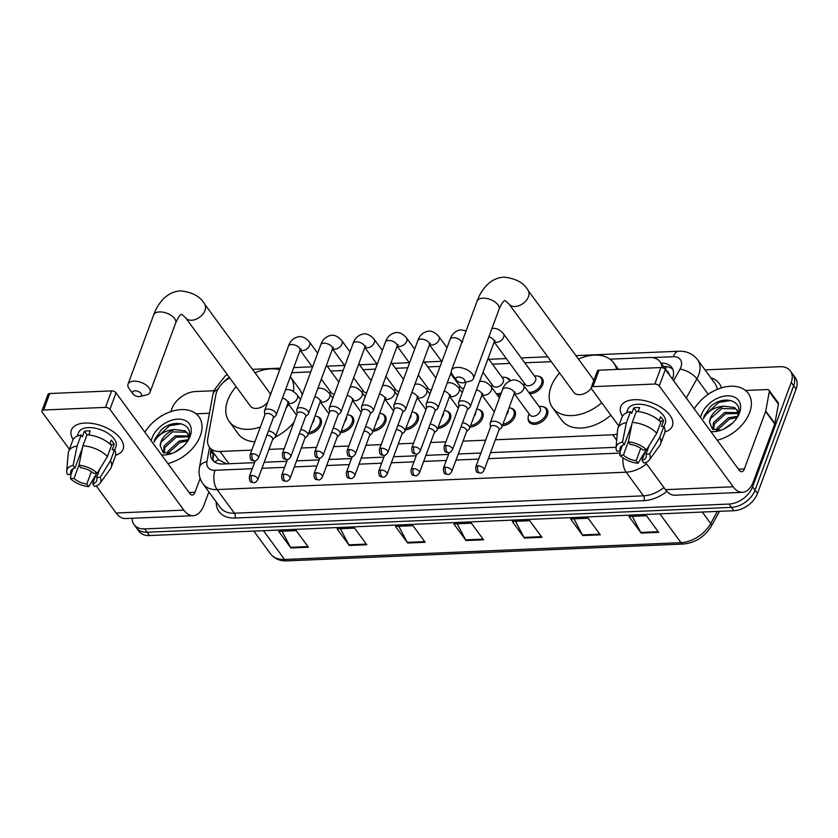 <?xml version="1.0" encoding="UTF-8"?>
<svg xmlns="http://www.w3.org/2000/svg" width="838" height="838" viewBox="0 0 838 838"><rect width="100%" height="100%" fill="white"/><g stroke="black" fill="none" stroke-linecap="round" stroke-linejoin="round"><path stroke-width="1.26" d="M543.506 406.901A11.02 7.333 143.7 0 1 546.889 408.996A11.02 7.333 143.7 0 1 547.34 415.114A11.02 7.333 143.7 0 1 538.583 423.473A11.02 7.333 143.7 0 1 529.103 422.027A11.02 7.333 143.7 0 1 528.129 418.183M511.17 408.274A11.02 7.333 143.7 0 1 514.542 410.369A11.02 7.333 143.7 0 1 514.993 416.486A11.02 7.333 143.7 0 1 502.402 425.673M478.823 409.656A11.02 7.333 143.7 0 1 482.206 411.741A11.02 7.333 143.7 0 1 482.657 417.858A11.02 7.333 143.7 0 1 470.066 427.055M446.486 411.029A11.02 7.333 143.7 0 1 449.859 413.113A11.02 7.333 143.7 0 1 450.31 419.241A11.02 7.333 143.7 0 1 437.719 428.428M414.14 412.401A11.02 7.333 143.7 0 1 417.523 414.485A11.02 7.333 143.7 0 1 417.973 420.613A11.02 7.333 143.7 0 1 405.383 429.8M381.803 413.773A11.02 7.333 143.7 0 1 385.176 415.868A11.02 7.333 143.7 0 1 385.627 421.985A11.02 7.333 143.7 0 1 373.046 431.172M349.456 415.156A11.02 7.333 143.7 0 1 352.84 417.24A11.02 7.333 143.7 0 1 353.29 423.358A11.02 7.333 143.7 0 1 340.699 432.544M317.12 416.528A11.02 7.333 143.7 0 1 320.493 418.612A11.02 7.333 143.7 0 1 320.944 424.73A11.02 7.333 143.7 0 1 308.363 433.927M538.886 376.377A11.02 7.333 143.7 0 1 542.259 378.472A11.02 7.333 143.7 0 1 542.71 384.59A11.02 7.333 143.7 0 1 529.752 393.787M500.663 394.646A11.02 7.333 143.7 0 1 497.416 395.159M670.211 376.115L668.881 373.884M214.738 462.021A20.667 12.612 10.4 0 1 218.645 459.779L226.49 463.843M218.655 459.779L209.427 447.209A20.667 13.754 -36.3 0 0 219.996 451.473L251.819 450.121M661.873 367.61A20.667 13.754 -36.3 0 0 659.998 361.765A20.667 13.754 -36.3 0 0 649.429 357.501L609.938 359.177M495.363 439.772L612.735 434.775A20.667 13.754 -36.3 0 0 617.208 434.094M268.967 449.388L284.155 448.739M301.313 448.016L316.502 447.366M333.65 446.644L348.838 445.994M365.997 445.261L381.185 444.622M398.333 443.889L413.522 443.25M430.68 442.516L445.868 441.867M463.016 441.144L485.652 440.18M229.727 377.938A20.667 13.754 -36.3 0 0 215.816 394.97L207.782 438.578A20.667 13.754 -36.3 0 0 209.427 447.209M551.299 361.67L524.787 362.791M509.881 363.43L492.451 364.174M440.118 366.395L427.768 366.918M407.771 367.767L395.421 368.291M375.434 369.139L363.084 369.673M343.088 370.522L330.738 371.045M310.751 371.894L291.844 372.701M506.54 377.749A11.02 7.333 143.7 0 1 509.923 379.844A11.02 7.333 143.7 0 1 510.405 380.661M672.453 379.174A20.667 13.754 -36.3 0 0 672.558 378.912A20.667 13.754 -36.3 0 0 671.709 367.432A20.667 13.754 -36.3 0 0 661.14 363.168L661.035 363.168M663.466 366.489L663.57 366.489A20.667 13.754 143.7 0 1 672.736 369.223M705.009 369.872L779.822 366.698A20.667 13.754 143.7 0 1 790.391 370.962A20.667 13.754 143.7 0 1 791.229 382.442L752.608 486.847A20.667 13.754 143.7 0 1 728.997 504.067L144.639 528.904A20.667 13.754 143.7 0 1 134.07 524.64A20.667 13.754 143.7 0 1 132.195 518.272M170.774 411.657L171.842 408.755A20.667 13.754 143.7 0 1 195.453 391.535L213.879 390.749M790.391 370.962L795.252 377.592A20.667 13.754 143.7 0 1 796.1 389.073L757.479 493.477L755.048 490.157A20.667 13.754 143.7 0 1 731.438 507.388L147.069 532.224A20.667 13.754 143.7 0 1 136.5 527.961A20.667 13.754 143.7 0 0 147.069 532.224L731.438 507.388A20.667 13.754 143.7 0 0 755.048 490.157L793.67 385.752L755.048 490.157L752.608 486.847M792.821 374.282A20.667 13.754 143.7 0 1 793.67 385.752A20.667 13.754 143.7 0 0 792.821 374.282M211.008 449.367L210.694 451.116A20.667 13.754 -36.3 0 0 212.328 459.737A20.667 13.754 -36.3 0 0 222.898 464.001L254.511 462.66M264.211 462.241L286.847 461.288M296.558 460.869L319.194 459.905M328.894 459.496L351.531 458.533M361.241 458.124L383.877 457.16M393.577 456.752L416.214 455.788M425.924 455.369L448.56 454.416M458.26 453.997L480.897 453.033M490.597 452.625L616.098 447.293M213.732 461.256A20.667 13.754 143.7 0 1 213.124 454.426L213.449 452.688M757.479 493.477A20.667 13.754 143.7 0 1 733.868 510.709L149.51 535.545A20.667 13.754 143.7 0 1 138.93 531.282L134.07 524.64M349.278 545.496L337.106 528.893L354.621 528.149L366.782 544.742L349.278 545.496A5.51 2.923 87.6 0 1 348.88 544.847L366.321 544.103M290.891 547.968L278.729 531.376L296.243 530.632L308.405 547.224L290.891 547.968A5.51 2.923 87.6 0 1 290.493 547.329L307.944 546.586M524.41 538.048L512.238 521.456L529.752 520.712L541.924 537.305L524.41 538.048A5.51 2.923 87.6 0 1 524.012 537.409L541.453 536.666M582.787 535.566L570.615 518.973L588.129 518.23L600.301 534.822L582.787 535.566A5.51 2.923 87.6 0 1 582.389 534.927L599.83 534.183M641.164 533.083L628.992 516.491L646.507 515.747L658.678 532.34L641.164 533.083A5.51 2.923 87.6 0 1 640.766 532.444L658.207 531.701M407.656 543.014L395.484 526.421L412.998 525.677L425.17 542.27L407.656 543.014A5.51 2.923 87.6 0 1 407.258 542.364L424.698 541.631M466.033 540.531L453.861 523.939L471.375 523.195L483.547 539.787L466.033 540.531A5.51 2.923 87.6 0 1 465.635 539.882L483.076 539.148M457.192 523.792L465.635 539.882M398.815 526.274L407.258 542.364M632.323 516.355L640.766 532.444M573.946 518.837L582.389 534.927M515.569 521.309L524.012 537.409M282.06 531.24L290.493 547.329M340.438 528.757L348.88 544.847M694.241 408.881A34.442 22.919 143.7 0 1 722.073 387.69A34.442 22.919 143.7 0 1 748.25 393.357A34.442 22.919 143.7 0 1 749.664 412.485A34.442 22.919 143.7 0 1 717.213 440.201M738.33 413.49L725.593 413.804L714.374 423.965L713.536 429.726M738.142 412.61L724.629 412.495L713.41 422.645L712.876 429.391M736.906 417.565L729.458 419.073L718.239 429.234L717.747 430.523M737.461 416.36L728.484 417.753L717.265 427.914L716.448 430.46M738.603 412.443L734.601 407.54L724.011 406.179A15.566 10.36 143.7 0 0 710.32 418.434A15.566 10.36 143.7 0 0 709.545 422.289L712.373 429.087L721.109 430.114M737.189 410.264L735.565 408.86L721.728 408.535L710.509 418.696L709.545 422.289M738.351 413.668L736.738 409.573M732.768 422.855L723.854 429.025M735.869 419.388L737.723 415.721C744.165 400.616 723.77 394.468 710.687 406.399L704.213 415.753L703.407 418.728L704.957 416.088C709.451 410.096 715.799 406.797 724.011 406.179M700.599 417.544A22.458 14.937 143.7 0 1 701.437 414.538A22.458 14.937 143.7 0 1 727.101 395.819A22.458 14.937 143.7 0 1 739.504 412.914A22.458 14.937 143.7 0 1 736.571 418.434A22.458 14.937 143.7 0 1 720.114 430.491A22.458 14.937 143.7 0 1 710.854 431.539M730.684 400.438L718.763 402.387L704.329 415.899L703.407 418.728M634.408 399.705A27.56 14.497 20.3 0 1 667.917 412.904A27.56 14.497 20.3 0 1 664.943 431.905A27.56 14.497 20.3 0 0 672.422 425.851A27.56 14.497 20.3 0 0 662.334 408.19A27.56 14.497 20.3 0 0 634.408 399.705A27.56 14.497 20.3 0 0 622.477 416.193A27.56 14.497 20.3 0 1 620.728 406.734A27.56 14.497 20.3 0 1 634.408 399.705M745.495 390.477L767.262 389.555A3.446 2.294 -36.3 0 1 769.022 390.267L778.146 402.711A3.446 2.294 143.7 0 1 778.418 404.146L774.867 423.462A3.446 2.294 143.7 0 1 774.731 423.944L753.477 481.4A27.56 14.602 -92.4 0 1 742.478 492.335A27.56 14.602 -92.4 0 1 733.177 486.784L659.265 385.983A3.446 1.812 -159.7 0 0 654.824 384.034L660.931 367.547A3.446 1.812 20.3 0 1 665.362 369.495L739.284 470.296A6.893 3.645 87.6 0 0 741.599 471.689A6.893 3.645 87.6 0 0 744.354 468.955L765.607 411.5A3.446 2.294 -36.3 0 0 765.743 411.018L769.294 391.702A3.446 2.294 -36.3 0 0 769.022 390.267M742.478 492.335L674.758 495.216A27.56 14.602 -92.4 0 1 665.466 489.664L645.585 462.545M592.948 386.664A3.446 1.812 -159.7 0 0 591.24 387.544L597.337 371.056A3.446 1.812 20.3 0 1 599.044 370.176L592.948 386.664L654.824 384.034M591.24 387.544A3.446 1.812 -159.7 0 0 591.544 388.863L618.758 425.966M642.673 458.575L641.688 457.234M599.044 370.176L660.931 367.547M711.986 391.975A3.446 2.294 -36.3 0 0 709.566 393.431M628.322 441.856L630.186 444.402A13.775 7.249 20.3 0 1 642.945 450.006L646.538 449.849A17.912 9.428 20.3 0 0 628.322 441.856L632.261 422.415L636.325 411.427A22.731 11.962 20.3 0 1 660.847 422.205L656.783 433.194L646.538 449.849M649.146 445.607L645.993 454.154A13.775 7.249 20.3 0 1 646.088 457.339A13.775 7.249 20.3 0 1 641.971 460.471L645.889 449.88M622.383 445.418L620.34 450.97L616.747 451.116A17.912 9.428 20.3 0 1 616.066 447.691L617.564 429.894A22.731 11.962 20.3 0 1 617.941 428.187L622.005 417.198A22.731 11.962 20.3 0 1 630.49 411.678L631.716 413.354L633.748 407.865A19.976 10.506 20.3 0 1 636.534 407.561A19.976 10.506 20.3 0 1 639.593 407.614L638.116 411.594M626.573 412.799L627.84 409.363A19.976 10.506 20.3 0 1 637.76 404.262A19.976 10.506 20.3 0 1 657.998 410.421A19.976 10.506 20.3 0 1 665.32 423.221L664.042 426.668M645.993 454.154L649.576 453.997L659.82 437.342L663.885 426.353L661.528 426.448L663.56 420.959A19.976 10.506 20.3 0 0 660.512 416.811L659.129 420.561M663.885 426.353A22.731 11.962 20.3 0 1 664.649 432.974L660.585 443.962A22.731 11.962 20.3 0 1 659.757 445.502L649.314 459.989A17.912 9.428 20.3 0 1 643.846 463.016L641.971 460.471M659.82 437.342A22.731 11.962 20.3 0 1 660.585 443.962M617.941 428.187A22.731 11.962 20.3 0 1 626.415 422.666L622.487 442.097L624.352 444.653L631.873 424.332M630.49 411.678L626.415 422.666M649.576 453.997A17.912 9.428 20.3 0 1 649.314 459.989M640.724 448.299L636.136 460.711L638.001 463.267L645.449 451.064M638.001 463.267A17.912 9.428 20.3 0 1 619.785 455.264L623.378 455.118L628.364 441.636M620.298 450.97L619.785 455.264M616.066 447.691A17.912 9.428 20.3 0 1 622.487 442.097M636.136 460.711A13.775 7.249 20.3 0 1 623.378 455.118M620.34 450.97A13.775 7.249 20.3 0 1 620.235 447.775A13.775 7.249 20.3 0 1 624.352 444.653M632.261 422.415A22.731 11.962 20.3 0 1 656.783 433.194M638.2 411.374A13.775 7.249 -159.7 0 0 637.33 411.51M633.748 407.865L636.367 411.437M659.736 421.116L663.56 420.959M458.292 377.058A4.819 2.535 -159.7 0 0 456.322 380.117A4.819 2.535 -159.7 0 0 462.545 382.872A4.819 2.535 -159.7 0 0 463.424 382.746A4.819 2.535 -159.7 0 0 464.231 379.457A4.819 2.535 -159.7 0 0 458.292 377.058M456.322 380.117L452.499 374.848A11.711 6.159 20.3 0 1 451.473 370.406A11.711 6.159 20.3 0 1 457.286 367.421A11.711 6.159 20.3 0 1 469.144 371.025A11.711 6.159 20.3 0 1 473.439 378.535A11.711 6.159 20.3 0 1 469.762 381.238L463.424 382.746M593.639 381.06A11.711 7.793 -36.3 0 0 592.623 378.42L527.95 290.231C523.897 282.867 515.925 278.499 504.057 277.127C498.338 277.451 493.205 279.557 488.69 283.433C483.631 287.895 479.755 293.803 477.084 301.167L451.473 370.406M601.736 402.753A37.888 25.203 143.7 0 1 552.619 407.75A37.888 25.203 143.7 0 1 551.069 386.706A37.888 25.203 143.7 0 1 559.554 372.941M578.45 359.083A37.888 25.203 143.7 0 1 613.73 362.938A37.888 25.203 143.7 0 1 616.663 369.432M527.95 290.231A11.711 7.793 -36.3 0 1 528.432 296.736A11.711 7.793 -36.3 0 1 515.056 306.499A11.711 7.793 -36.3 0 1 509.064 304.079L573.726 392.268A11.711 7.793 -36.3 0 0 591.23 388.256M610.86 415.198A37.888 25.203 143.7 0 1 561.743 420.194L552.619 407.75M134.876 390.801A4.819 2.535 -159.7 0 0 132.907 393.87A4.819 2.535 -159.7 0 0 139.139 396.615A4.819 2.535 -159.7 0 0 140.019 396.5A4.819 2.535 -159.7 0 0 140.815 393.2A4.819 2.535 -159.7 0 0 134.876 390.801M132.907 393.87L129.083 388.591A11.711 6.159 20.3 0 1 128.057 384.15A11.711 6.159 20.3 0 1 133.871 381.164A11.711 6.159 20.3 0 1 145.728 384.768A11.711 6.159 20.3 0 1 150.023 392.278A11.711 6.159 20.3 0 1 146.346 394.981L140.019 396.5M270.265 395.295A11.711 7.793 -36.3 0 0 269.208 392.163L204.545 303.974C200.481 296.61 192.52 292.242 180.652 290.87C174.922 291.195 169.789 293.3 165.275 297.186C160.215 301.638 156.339 307.546 153.668 314.91L128.057 384.15M260.377 426.971A37.888 25.203 143.7 0 1 229.203 421.493A37.888 25.203 143.7 0 1 227.653 400.449A37.888 25.203 143.7 0 1 236.138 386.685M255.035 372.826A37.888 25.203 143.7 0 1 279.714 369.747M302.214 394.97A37.888 25.203 143.7 0 0 299.449 389.125L290.357 376.723A37.888 25.203 143.7 0 1 293.499 391.398M204.545 303.974A11.711 7.793 -36.3 0 1 205.017 310.479A11.711 7.793 -36.3 0 1 191.64 320.242A11.711 7.793 -36.3 0 1 185.648 317.822L250.321 406.011A11.711 7.793 -36.3 0 0 267.741 402.093M288.67 404.335A37.888 25.203 143.7 0 1 286.02 408.274M293.981 422.205A37.888 25.203 143.7 0 1 275.377 436.965M254.909 441.752A37.888 25.203 143.7 0 1 238.327 433.937L229.203 421.493M491.906 328.601L492.796 328.454C496.326 327.951 499.877 329.701 503.449 333.702L535.325 377.173A6.201 4.127 143.7 0 1 535.587 380.609A6.201 4.127 143.7 0 1 530.664 385.312A6.201 4.127 143.7 0 1 525.332 384.506L494.19 342.03M534.393 375.895L536.247 375.906A10.339 6.872 143.7 0 1 541.097 378.043A10.339 6.872 143.7 0 1 541.516 383.783A10.339 6.872 143.7 0 1 528.726 392.383M467.311 409.709L469.772 407.436A6.201 3.258 -159.7 0 0 470.254 406.723A6.201 3.258 -159.7 0 0 469.699 404.345A6.201 3.258 -159.7 0 0 461.707 400.836A6.201 3.258 -159.7 0 0 458.627 402.418A6.201 3.258 -159.7 0 0 458.533 403.277L458.91 406.598M446.319 445.502A4.483 2.357 -159.7 0 1 450.865 446.884A4.483 2.357 -159.7 0 1 452.499 449.755L467.415 409.415A4.483 2.357 -159.7 0 0 467.017 407.708A4.483 2.357 -159.7 0 0 461.246 405.173A4.483 2.357 -159.7 0 0 459.025 406.315L444.098 446.644C444.297 453.41 445.743 451.692 448.487 452.677A4.483 2.367 87.6 0 1 446.979 451.766A4.483 2.367 -92.4 0 1 446.319 445.502A4.483 2.357 -159.7 0 0 444.098 446.644M523.698 385.532A10.339 6.872 143.7 0 1 523.844 384.998L524.399 383.228M488.156 358.318L502.989 378.546A6.201 4.127 143.7 0 1 503.24 381.992A6.201 4.127 143.7 0 1 498.317 386.695A6.201 4.127 143.7 0 1 492.985 385.878L483.002 372.261M502.056 377.268L503.9 377.278A10.339 6.872 143.7 0 1 508.75 379.415A10.339 6.872 143.7 0 1 509.514 381.039M434.974 411.081L437.426 408.808A6.201 3.258 -159.7 0 0 437.918 408.096A6.201 3.258 -159.7 0 0 437.352 405.718A6.201 3.258 -159.7 0 0 429.36 402.209A6.201 3.258 -159.7 0 0 426.28 403.79A6.201 3.258 -159.7 0 0 426.186 404.649L426.573 407.98M413.982 446.874A4.483 2.357 -159.7 0 1 418.518 448.257A4.483 2.357 -159.7 0 1 420.163 451.127L435.079 410.798A4.483 2.357 -159.7 0 0 434.671 409.08A4.483 2.357 -159.7 0 0 428.899 406.545A4.483 2.357 -159.7 0 0 426.678 407.687L411.762 448.016C411.95 454.783 413.406 453.065 416.151 454.049A4.483 2.367 87.6 0 1 414.642 453.149A4.483 2.367 -92.4 0 1 413.982 446.874A4.483 2.357 -159.7 0 0 411.762 448.016M501.323 392.854A10.339 6.872 143.7 0 1 496.389 393.766M491.361 386.905A10.339 6.872 143.7 0 1 491.508 386.37L492.053 384.6M402.628 412.453L405.089 410.18A6.201 3.258 -159.7 0 0 405.571 409.468A6.201 3.258 -159.7 0 0 405.016 407.09A6.201 3.258 -159.7 0 0 397.023 403.581A6.201 3.258 -159.7 0 0 393.944 405.163A6.201 3.258 -159.7 0 0 393.85 406.032L394.227 409.353M381.636 448.246A4.483 2.357 -159.7 0 1 386.182 449.629A4.483 2.357 -159.7 0 1 387.816 452.499L402.743 412.17A4.483 2.357 -159.7 0 0 402.334 410.452A4.483 2.357 -159.7 0 0 396.563 407.917A4.483 2.357 -159.7 0 0 394.342 409.059L379.415 449.398C379.614 456.165 381.06 454.437 383.804 455.422A4.483 2.367 87.6 0 1 382.296 454.521A4.483 2.367 -92.4 0 1 381.636 448.246A4.483 2.357 -159.7 0 0 379.415 449.398M463.76 388.539A6.201 4.127 143.7 0 1 460.649 387.25L450.666 373.633M459.015 388.277A10.339 6.872 143.7 0 1 459.161 387.743L459.716 385.983M370.291 413.836L372.742 411.563A6.201 3.258 -159.7 0 0 373.235 410.84A6.201 3.258 -159.7 0 0 372.669 408.473A6.201 3.258 -159.7 0 0 364.677 404.964A6.201 3.258 -159.7 0 0 361.597 406.545A6.201 3.258 -159.7 0 0 361.503 407.404L361.89 410.725M349.299 449.629A4.483 2.357 -159.7 0 1 353.835 451.001A4.483 2.357 -159.7 0 1 355.48 453.871L370.396 413.543A4.483 2.357 -159.7 0 0 369.987 411.825A4.483 2.357 -159.7 0 0 364.216 409.29A4.483 2.357 -159.7 0 0 361.995 410.431L347.079 450.771C347.267 457.538 348.723 455.809 351.468 456.794A4.483 2.367 87.6 0 1 349.959 455.893A4.483 2.367 -92.4 0 1 349.299 449.629A4.483 2.357 -159.7 0 0 347.079 450.771M431.423 389.911A6.201 4.127 143.7 0 1 428.302 388.623L418.319 375.005M426.678 389.649A10.339 6.872 143.7 0 1 426.825 389.125L427.37 387.355M337.944 415.208L340.406 412.935A6.201 3.258 -159.7 0 0 340.888 412.212A6.201 3.258 -159.7 0 0 340.333 409.845A6.201 3.258 -159.7 0 0 332.34 406.336A6.201 3.258 -159.7 0 0 329.261 407.917A6.201 3.258 -159.7 0 0 329.166 408.776L329.544 412.097M316.963 451.001A4.483 2.357 -159.7 0 1 321.499 452.384A4.483 2.357 -159.7 0 1 323.133 455.254L338.06 414.915A4.483 2.357 -159.7 0 0 337.651 413.197A4.483 2.357 -159.7 0 0 331.879 410.662A4.483 2.357 -159.7 0 0 329.659 411.814L314.732 452.143C314.931 458.91 316.376 457.192 319.121 458.166A4.483 2.367 87.6 0 1 317.612 457.265A4.483 2.367 -92.4 0 1 316.963 451.001A4.483 2.357 -159.7 0 0 314.732 452.143M399.077 391.283A6.201 4.127 143.7 0 1 395.965 390.005L385.983 376.388M394.331 391.021A10.339 6.872 143.7 0 1 394.478 390.498L395.033 388.727M305.608 416.58L308.059 414.307A6.201 3.258 -159.7 0 0 308.552 413.595A6.201 3.258 -159.7 0 0 307.986 411.217A6.201 3.258 -159.7 0 0 299.994 407.708A6.201 3.258 -159.7 0 0 296.914 409.29A6.201 3.258 -159.7 0 0 296.82 410.149L297.207 413.469M284.616 452.373A4.483 2.357 -159.7 0 1 289.152 453.756A4.483 2.357 -159.7 0 1 290.796 456.626L305.713 416.287A4.483 2.357 -159.7 0 0 305.304 414.58A4.483 2.357 -159.7 0 0 299.533 412.045A4.483 2.357 -159.7 0 0 297.312 413.186L282.396 453.515C282.584 460.282 284.04 458.564 286.785 459.549A4.483 2.367 87.6 0 1 285.276 458.637A4.483 2.367 -92.4 0 1 284.616 452.373A4.483 2.357 -159.7 0 0 282.396 453.515M366.74 392.655A6.201 4.127 143.7 0 1 363.619 391.377L353.636 377.76M361.995 392.404A10.339 6.872 143.7 0 1 362.142 391.87L362.686 390.099M273.261 417.953L275.723 415.679A6.201 3.258 -159.7 0 0 276.205 414.967A6.201 3.258 -159.7 0 0 275.65 412.589A6.201 3.258 -159.7 0 0 267.657 409.08A6.201 3.258 -159.7 0 0 264.578 410.662A6.201 3.258 -159.7 0 0 264.483 411.521L264.86 414.852M252.28 453.746A4.483 2.357 -159.7 0 1 256.816 455.128A4.483 2.357 -159.7 0 1 258.45 457.998L273.377 417.67A4.483 2.357 -159.7 0 0 272.968 415.952A4.483 2.357 -159.7 0 0 267.196 413.417A4.483 2.357 -159.7 0 0 264.976 414.559L250.049 454.887C250.248 461.654 251.693 459.936 254.438 460.921A4.483 2.367 87.6 0 1 252.929 460.02A4.483 2.367 -92.4 0 1 252.28 453.746A4.483 2.357 -159.7 0 0 250.049 454.887M334.393 394.028A6.201 4.127 143.7 0 1 331.282 392.75L321.3 379.132M329.648 393.776A10.339 6.872 143.7 0 1 329.795 393.242L330.35 391.472M514.312 392.362L515.161 392.069L514.197 393.808A6.201 3.258 -159.7 0 0 513.631 391.43A6.201 3.258 -159.7 0 0 505.314 387.942A6.201 3.258 -159.7 0 0 502.57 389.502C504.361 384.275 507.797 381.122 512.866 380.054C516.397 379.551 519.948 381.3 523.53 385.291L539.955 407.697A6.201 4.127 143.7 0 1 540.206 411.133A6.201 4.127 143.7 0 1 535.283 415.837A6.201 4.127 143.7 0 1 529.951 415.03L514.26 393.63M498.935 430.093L501.386 427.82A6.201 3.258 -159.7 0 0 501.878 427.108A6.201 3.258 -159.7 0 0 501.313 424.73A6.201 3.258 -159.7 0 0 495.216 421.357A6.201 3.258 -159.7 0 0 490.251 422.802A6.201 3.258 -159.7 0 0 490.157 423.661L490.534 426.982M539.023 406.42L540.866 406.43A10.339 6.872 143.7 0 1 545.727 408.567A10.339 6.872 143.7 0 1 546.146 414.307A10.339 6.872 143.7 0 1 537.933 422.143A10.339 6.872 143.7 0 1 529.05 420.791A10.339 6.872 143.7 0 1 528.474 415.522L529.019 413.752M477.943 465.886A4.483 2.357 -159.7 0 1 482.479 467.269A4.483 2.357 -159.7 0 1 484.123 470.139L499.039 429.8A4.483 2.357 -159.7 0 0 498.641 428.092A4.483 2.357 -159.7 0 0 492.87 425.557A4.483 2.357 -159.7 0 0 490.639 426.699L475.722 467.028C475.911 473.795 477.367 472.077 480.111 473.061A4.483 2.367 87.6 0 1 478.603 472.161A4.483 2.367 -92.4 0 1 477.943 465.886A4.483 2.357 -159.7 0 0 475.722 467.028M508.111 410.243A6.201 4.127 143.7 0 1 507.87 412.516A6.201 4.127 143.7 0 1 506.414 414.831M466.598 431.465L469.05 429.192A6.201 3.258 -159.7 0 0 469.531 428.48A6.201 3.258 -159.7 0 0 468.976 426.102A6.201 3.258 -159.7 0 0 462.513 422.677M509.012 407.823A10.339 6.872 143.7 0 1 513.38 409.939A10.339 6.872 143.7 0 1 513.799 415.679A10.339 6.872 143.7 0 1 502.947 424.206M451.787 471.511C450.341 473.711 449.011 474.685 447.775 474.434A4.483 2.367 87.6 0 1 446.256 473.533A4.483 2.367 -92.4 0 1 445.607 467.258A4.483 2.357 -159.7 0 1 450.142 468.641A4.483 2.357 -159.7 0 1 451.787 471.511L466.703 431.182A4.483 2.357 -159.7 0 0 466.295 429.465A4.483 2.357 -159.7 0 0 460.942 426.93M475.775 411.615A6.201 4.127 143.7 0 1 475.523 413.888A6.201 4.127 143.7 0 1 474.078 416.203M434.252 432.848L436.703 430.575A6.201 3.258 -159.7 0 0 437.195 429.852A6.201 3.258 -159.7 0 0 436.629 427.485A6.201 3.258 -159.7 0 0 430.177 424.049M476.675 409.195A10.339 6.872 143.7 0 1 481.043 411.322A10.339 6.872 143.7 0 1 481.462 417.052A10.339 6.872 143.7 0 1 470.61 425.589M419.44 472.883C418.005 475.083 416.664 476.057 415.428 475.806A4.483 2.367 87.6 0 1 413.92 474.905A4.483 2.367 -92.4 0 1 413.26 468.641A4.483 2.357 -159.7 0 1 417.795 470.013A4.483 2.357 -159.7 0 1 419.44 472.883L434.356 432.555A4.483 2.357 -159.7 0 0 433.958 430.837A4.483 2.357 -159.7 0 0 428.606 428.302M443.428 412.987A6.201 4.127 143.7 0 1 443.187 415.26A6.201 4.127 143.7 0 1 441.731 417.586M401.915 434.22L404.366 431.947A6.201 3.258 -159.7 0 0 404.859 431.224A6.201 3.258 -159.7 0 0 404.293 428.857A6.201 3.258 -159.7 0 0 397.83 425.421M444.329 410.568A10.339 6.872 143.7 0 1 448.697 412.694A10.339 6.872 143.7 0 1 449.116 418.434A10.339 6.872 143.7 0 1 438.264 426.961M387.104 474.256C385.658 476.455 384.328 477.43 383.092 477.178A4.483 2.367 87.6 0 1 381.573 476.277A4.483 2.367 -92.4 0 1 380.923 470.013A4.483 2.357 -159.7 0 1 385.459 471.396A4.483 2.357 -159.7 0 1 387.104 474.256L402.02 433.927A4.483 2.357 -159.7 0 0 401.612 432.209A4.483 2.357 -159.7 0 0 396.259 429.674M411.091 414.37A6.201 4.127 143.7 0 1 410.84 416.633A6.201 4.127 143.7 0 1 409.394 418.958M369.568 435.592L372.02 433.319A6.201 3.258 -159.7 0 0 372.512 432.607A6.201 3.258 -159.7 0 0 371.946 430.229A6.201 3.258 -159.7 0 0 365.494 426.793M411.992 411.94A10.339 6.872 143.7 0 1 416.36 414.066A10.339 6.872 143.7 0 1 416.779 419.807A10.339 6.872 143.7 0 1 405.927 428.333M354.757 475.638C353.322 477.828 351.981 478.802 350.745 478.561A4.483 2.367 87.6 0 1 349.237 477.65A4.483 2.367 -92.4 0 1 348.577 471.385A4.483 2.357 -159.7 0 1 353.123 472.768A4.483 2.357 -159.7 0 1 354.757 475.638L369.673 435.299A4.483 2.357 -159.7 0 0 369.275 433.592A4.483 2.357 -159.7 0 0 363.922 431.046M378.755 415.742A6.201 4.127 143.7 0 1 378.504 418.005A6.201 4.127 143.7 0 1 377.048 420.33M337.232 436.965L339.683 434.692A6.201 3.258 -159.7 0 0 340.176 433.979A6.201 3.258 -159.7 0 0 339.61 431.601A6.201 3.258 -159.7 0 0 333.147 428.176M379.645 413.312A10.339 6.872 143.7 0 1 384.014 415.439A10.339 6.872 143.7 0 1 384.433 421.179A10.339 6.872 143.7 0 1 373.58 429.705M322.421 477.011C320.975 479.21 319.645 480.184 318.409 479.933A4.483 2.367 87.6 0 1 316.9 479.032A4.483 2.367 -92.4 0 1 316.24 472.758A4.483 2.357 -159.7 0 1 320.776 474.14A4.483 2.357 -159.7 0 1 322.421 477.011L337.337 436.682A4.483 2.357 -159.7 0 0 336.928 434.964A4.483 2.357 -159.7 0 0 331.576 432.429M346.408 417.115A6.201 4.127 143.7 0 1 346.157 419.388A6.201 4.127 143.7 0 1 344.711 421.703M304.885 438.337L307.337 436.064A6.201 3.258 -159.7 0 0 307.829 435.351A6.201 3.258 -159.7 0 0 307.263 432.974A6.201 3.258 -159.7 0 0 300.811 429.548M347.309 414.695A10.339 6.872 143.7 0 1 351.677 416.811A10.339 6.872 143.7 0 1 352.096 422.551A10.339 6.872 143.7 0 1 341.244 431.078M290.074 478.383C288.639 480.583 287.298 481.557 286.062 481.305A4.483 2.367 87.6 0 1 284.553 480.404A4.483 2.367 -92.4 0 1 283.893 474.13A4.483 2.357 -159.7 0 1 288.44 475.513A4.483 2.357 -159.7 0 1 290.074 478.383L304.99 438.054A4.483 2.357 -159.7 0 0 304.592 436.336A4.483 2.357 -159.7 0 0 299.239 433.801M314.072 418.487A6.201 4.127 143.7 0 1 313.821 420.76A6.201 4.127 143.7 0 1 312.365 423.085M272.549 439.72L275 437.446A6.201 3.258 -159.7 0 0 275.493 436.724A6.201 3.258 -159.7 0 0 274.927 434.356A6.201 3.258 -159.7 0 0 268.464 430.921M314.962 416.067A10.339 6.872 143.7 0 1 319.33 418.193A10.339 6.872 143.7 0 1 319.749 423.934A10.339 6.872 143.7 0 1 308.897 432.46M257.737 479.755C256.292 481.955 254.962 482.929 253.725 482.678A4.483 2.367 87.6 0 1 252.217 481.777A4.483 2.367 -92.4 0 1 251.557 475.513A4.483 2.357 -159.7 0 1 256.093 476.885A4.483 2.357 -159.7 0 1 257.737 479.755L272.654 439.426A4.483 2.357 -159.7 0 0 272.245 437.708A4.483 2.357 -159.7 0 0 266.893 435.173M85.078 423.043A27.56 14.497 20.3 0 1 118.577 436.242A27.56 14.497 20.3 0 1 115.602 455.244A27.56 14.497 20.3 0 0 123.092 449.199A27.56 14.497 20.3 0 0 112.994 431.539A27.56 14.497 20.3 0 0 85.078 423.043A27.56 14.497 20.3 0 0 73.136 439.541A27.56 14.497 20.3 0 1 71.398 430.072A27.56 14.497 20.3 0 1 85.078 423.043M196.165 413.825L209.437 413.26M208.882 491.927L204.137 504.738A27.56 14.602 -92.4 0 1 193.149 515.684A27.56 14.602 -92.4 0 1 183.847 510.133L109.935 409.332A3.446 1.812 -159.7 0 0 105.494 407.373L111.59 390.896A3.446 1.812 20.3 0 1 116.032 392.844L189.943 493.645A6.893 3.645 87.6 0 0 192.269 495.028A6.893 3.645 87.6 0 0 195.013 492.294L200.156 478.414M193.149 515.684L125.428 518.554A27.56 14.602 -92.4 0 1 116.126 513.003L96.244 485.893M43.607 410.002A3.446 1.812 -159.7 0 0 41.9 410.882L47.996 394.405A3.446 1.812 20.3 0 1 49.704 393.525L43.607 410.002L105.494 407.373M41.9 410.882A3.446 1.812 -159.7 0 0 42.214 412.202L69.418 449.315M93.332 481.923L92.348 480.583M49.704 393.525L111.59 390.896M162.645 415.323A3.446 2.294 -36.3 0 0 160.226 416.779M78.982 465.195L80.857 467.751A13.775 7.249 20.3 0 1 93.615 473.355L97.198 473.198A17.912 9.428 20.3 0 0 78.982 465.195L82.92 445.764L86.984 434.775A22.731 11.962 20.3 0 1 111.506 445.544L107.442 456.532L97.198 473.198M99.816 468.955L96.653 477.503A13.775 7.249 20.3 0 1 96.747 480.687A13.775 7.249 20.3 0 1 92.63 483.809L96.548 473.229M73.053 468.767L71 474.308L67.407 474.465A17.912 9.428 20.3 0 1 66.726 471.029L68.224 453.232A22.731 11.962 20.3 0 1 68.601 451.535L72.665 440.537A22.731 11.962 20.3 0 1 81.15 435.027L82.386 436.703L84.418 431.214A19.976 10.506 20.3 0 1 87.204 430.9A19.976 10.506 20.3 0 1 90.253 430.962L88.786 434.932M77.232 436.148L78.5 432.701A19.976 10.506 20.3 0 1 88.419 427.61A19.976 10.506 20.3 0 1 108.657 433.77A19.976 10.506 20.3 0 1 115.979 446.57L114.712 450.006M96.653 477.503L100.246 477.346L110.49 460.68L114.555 449.692L112.187 449.797L114.219 444.297A19.976 10.506 20.3 0 0 111.182 440.149L109.788 443.91M114.555 449.692A22.731 11.962 20.3 0 1 115.309 456.312L111.245 467.311A22.731 11.962 20.3 0 1 110.427 468.84L99.973 483.327A17.912 9.428 20.3 0 1 94.505 486.365L92.63 483.809M110.49 460.68A22.731 11.962 20.3 0 1 111.245 467.311M68.601 451.535A22.731 11.962 20.3 0 1 77.086 446.015L73.147 465.446L75.022 467.992L82.533 447.681M81.15 435.027L77.086 446.015M100.246 477.346A17.912 9.428 20.3 0 1 99.973 483.327M91.394 471.647L86.796 484.06L88.671 486.616L96.119 474.413M88.671 486.616A17.912 9.428 20.3 0 1 70.455 478.613L74.037 478.456L79.023 464.985M70.968 474.308L70.455 478.613M66.726 471.029A17.912 9.428 20.3 0 1 73.147 465.446M86.796 484.06A13.775 7.249 20.3 0 1 74.037 478.456M71 474.308A13.775 7.249 20.3 0 1 70.905 471.124A13.775 7.249 20.3 0 1 75.022 467.992M82.92 445.764A22.731 11.962 20.3 0 1 107.442 456.532M88.859 434.723A13.775 7.249 -159.7 0 0 87.99 434.849M84.418 431.214L87.026 434.775M110.407 444.465L114.219 444.297M144.901 432.219A34.442 22.919 143.7 0 1 172.733 411.039A34.442 22.919 143.7 0 1 198.91 416.706A34.442 22.919 143.7 0 1 200.324 435.833A34.442 22.919 143.7 0 1 167.872 463.55M188.99 436.839L176.252 437.153L165.034 447.314L164.196 453.065M188.812 435.949L175.289 435.833L164.07 445.994L163.536 452.74M187.565 440.914L180.118 442.422L168.899 452.572L168.407 453.861M188.131 439.699L179.154 441.102L167.935 451.263L167.118 453.808M189.262 435.781L185.261 430.889L174.671 429.517A15.566 10.36 143.7 0 0 160.98 441.783A15.566 10.36 143.7 0 0 160.205 445.627L163.033 452.436L171.769 453.463M187.848 433.602L186.225 432.199L172.387 431.884L161.168 442.045L160.205 445.627M189.021 437.017L187.398 432.921M183.428 446.204L174.514 452.373M186.528 442.726L188.382 439.06C194.835 423.955 174.43 417.806 161.357 429.747L154.883 439.102L154.066 442.066L155.627 439.426C160.121 433.445 166.469 430.145 174.671 429.517M151.259 440.893A22.458 14.937 143.7 0 1 152.107 437.886A22.458 14.937 143.7 0 1 177.761 419.157A22.458 14.937 143.7 0 1 190.163 436.263A22.458 14.937 143.7 0 1 187.23 441.773A22.458 14.937 143.7 0 1 170.784 453.84A22.458 14.937 143.7 0 1 161.514 454.877M181.354 423.787L169.423 425.735L154.988 439.248L154.066 442.066M665.414 369.149A20.667 10.946 -92.4 0 1 666.807 366.646M668.871 373.874A6.893 4.588 -36.3 0 0 666.839 371.098M671.301 377.582A20.667 8.809 28.9 0 1 672.862 378.022M616.695 440.18L612.735 434.775M228.994 463.739L219.996 451.473M663.57 366.489L661.14 363.168M673.605 380.735L680.027 369.108A13.775 9.166 -36.3 0 0 680.917 367.191A13.775 9.166 -36.3 0 0 673.302 356.705L652.194 357.596M673.302 356.705A13.775 7.301 87.6 0 1 678.801 351.227C686.437 350.892 692.68 353.709 697.541 359.691A27.56 18.331 143.7 0 1 698.672 374.995A27.56 18.331 143.7 0 1 696.902 378.828L708.257 394.3M227.266 374.565L225.16 375.99L214.057 390.257L212.894 394.447A13.775 8.411 10.4 0 1 217.87 389.356M710.813 377.791A31.006 20.625 143.7 0 1 721.382 387.9M717.255 389.387A27.56 18.331 -36.3 0 0 714.887 383.333L697.541 359.691M666.88 491.382A31.006 20.625 143.7 0 1 644.003 500.653L234.923 518.041A31.006 20.625 143.7 0 1 216.256 501.983M728.997 504.067L733.868 510.709M791.229 382.442L796.1 389.073M144.639 528.904L149.51 535.545M646.569 463.885A27.56 18.331 143.7 0 1 626.164 472.182L643.5 495.834A27.56 18.331 -36.3 0 0 663.905 487.538M680.027 369.108A13.775 5.876 28.9 0 1 696.902 378.828L686.291 398.029M623.032 457.894A13.775 7.301 87.6 0 0 626.164 472.182L217.084 489.57L234.42 513.212L643.5 495.834A3.446 1.823 -92.4 0 1 644.003 500.653M209.552 447.387L206.923 461.686A13.775 9.166 -36.3 0 0 215.062 470.286A13.775 7.301 87.6 0 0 217.084 489.57A27.56 18.331 143.7 0 1 202.985 483.882L220.321 507.535A27.56 18.331 -36.3 0 0 234.42 513.212A3.446 1.823 -92.4 0 1 234.923 518.041M229.361 377.435A13.775 9.166 -36.3 0 0 223.442 382.369M215.062 470.286L252.269 468.704M261.98 468.285L284.616 467.332M294.316 466.913L316.953 465.949M326.663 465.54L349.299 464.577M358.999 464.168L381.636 463.205M391.346 462.796L413.982 461.832M423.682 461.413L446.319 460.46M456.029 460.041L478.666 459.077M488.365 458.669L620.047 453.075M212.894 394.447L199.454 467.489A13.775 8.411 10.4 0 1 206.923 461.686M213.124 454.426L210.694 451.116M659.873 513.851L680.99 542.647A6.893 3.645 87.6 0 0 683.316 544.03L286.91 560.873A6.893 3.645 -92.4 0 1 284.585 559.491L680.99 542.647A27.56 18.331 -36.3 0 0 710.708 523.509A6.893 2.933 28.9 0 1 711.336 526.128C704.685 536.854 695.351 542.815 683.316 544.03M286.91 560.873C279.787 561.083 274.309 558.726 270.496 553.803A27.56 18.331 -36.3 0 0 284.585 559.491L263.467 530.695M702.307 512.049L710.708 523.509L717.391 511.41M665.466 489.664L733.177 486.784M738.477 469.207L744.354 468.955M774.731 423.944L765.607 411.5M665.362 369.495L659.265 385.983M765.743 411.018L774.867 423.462M778.418 404.146L769.294 391.702M509.064 304.079L505.052 300.528C505.157 301.261 503.848 298.475 499.05 309.295A11.711 6.159 -159.7 0 0 494.755 301.795A11.711 6.159 -159.7 0 0 482.898 298.181A11.711 6.159 -159.7 0 0 477.084 301.167M185.648 317.822L181.637 314.271C181.741 315.004 180.432 312.218 175.634 323.039A11.711 6.159 -159.7 0 0 171.34 315.538A11.711 6.159 -159.7 0 0 159.482 311.925A11.711 6.159 -159.7 0 0 153.668 314.91M503.449 333.702A6.201 4.127 143.7 0 1 503.701 337.138A6.201 4.127 143.7 0 1 496.955 342.281A6.201 4.127 143.7 0 1 494.284 341.789M494.231 340.773L495.08 340.469L494.116 342.208A6.201 3.258 -159.7 0 0 488.868 336.803M461.822 342.428A6.201 3.258 -159.7 0 0 453.222 337.704A6.201 3.258 -159.7 0 0 452.897 337.724A6.201 3.258 -159.7 0 0 450.142 339.285L426.28 403.79M429.559 343.517L430.397 343.224L429.433 344.963A6.201 3.258 -159.7 0 0 427.16 340.982A6.201 3.258 -159.7 0 0 420.886 339.076A6.201 3.258 -159.7 0 0 420.561 339.097A6.201 3.258 -159.7 0 0 417.806 340.657C419.597 335.42 423.033 332.267 428.113 331.199C431.643 330.696 435.194 332.445 438.766 336.447A6.201 4.127 143.7 0 1 439.028 339.893A6.201 4.127 143.7 0 1 432.272 345.036A6.201 4.127 143.7 0 1 429.601 344.533M397.212 344.889L398.05 344.596L397.097 346.335A6.201 3.258 -159.7 0 0 394.824 342.354A6.201 3.258 -159.7 0 0 388.539 340.448A6.201 3.258 -159.7 0 0 388.214 340.469A6.201 3.258 -159.7 0 0 385.459 342.03C387.261 336.792 390.697 333.65 395.766 332.571C399.297 332.078 402.848 333.828 406.43 337.819A6.201 4.127 143.7 0 1 406.681 341.265A6.201 4.127 143.7 0 1 399.936 346.408A6.201 4.127 143.7 0 1 397.264 345.905M364.876 346.262L365.714 345.968L364.75 347.707A6.201 3.258 -159.7 0 0 362.477 343.737A6.201 3.258 -159.7 0 0 356.202 341.82A6.201 3.258 -159.7 0 0 355.878 341.841A6.201 3.258 -159.7 0 0 353.123 343.402C354.914 338.175 358.35 335.022 363.43 333.953C366.96 333.451 370.511 335.2 374.083 339.191A6.201 4.127 143.7 0 1 374.345 342.637A6.201 4.127 143.7 0 1 367.589 347.78A6.201 4.127 143.7 0 1 364.918 347.288M332.529 347.644L333.367 347.341L332.414 349.079A6.201 3.258 -159.7 0 0 330.141 345.109A6.201 3.258 -159.7 0 0 323.856 343.192A6.201 3.258 -159.7 0 0 323.531 343.213A6.201 3.258 -159.7 0 0 320.776 344.774C322.578 339.547 326.013 336.394 331.083 335.326C334.613 334.823 338.164 336.572 341.747 340.574A6.201 4.127 143.7 0 1 341.998 344.009A6.201 4.127 143.7 0 1 335.252 349.153A6.201 4.127 143.7 0 1 332.581 348.66M300.193 349.017L301.031 348.723L300.067 350.452A6.201 3.258 -159.7 0 0 297.804 346.482A6.201 3.258 -159.7 0 0 291.519 344.575A6.201 3.258 -159.7 0 0 291.195 344.596A6.201 3.258 -159.7 0 0 288.44 346.157C290.231 340.919 293.667 337.766 298.747 336.698C302.277 336.195 305.828 337.944 309.4 341.946A6.201 4.127 143.7 0 1 309.662 345.392A6.201 4.127 143.7 0 1 302.906 350.535A6.201 4.127 143.7 0 1 300.234 350.033M523.53 385.291A6.201 4.127 143.7 0 1 523.781 388.738A6.201 4.127 143.7 0 1 517.036 393.881A6.201 4.127 143.7 0 1 514.364 393.389M479.556 381.583L480.53 381.426C484.06 380.923 487.611 382.673 491.183 386.674A6.201 4.127 143.7 0 1 491.445 390.11A6.201 4.127 143.7 0 1 484.689 395.253A6.201 4.127 143.7 0 1 482.018 394.761M481.976 393.745L482.814 393.441L481.85 395.18A6.201 3.258 -159.7 0 0 481.295 392.802A6.201 3.258 -159.7 0 0 476.529 389.754M445.607 467.258A4.483 2.357 -159.7 0 0 443.386 468.4L449.241 452.583M447.209 382.966L448.194 382.798C451.713 382.296 455.264 384.045 458.847 388.046A6.201 4.127 143.7 0 1 459.098 391.482A6.201 4.127 143.7 0 1 452.352 396.636A6.201 4.127 143.7 0 1 449.681 396.133M449.629 395.117L450.477 394.813L449.514 396.552A6.201 3.258 -159.7 0 0 448.948 394.185A6.201 3.258 -159.7 0 0 444.192 391.126M413.26 468.641A4.483 2.357 -159.7 0 0 411.039 469.783L416.895 453.955M414.873 384.338L415.847 384.171C419.377 383.668 422.928 385.417 426.5 389.419A6.201 4.127 143.7 0 1 426.762 392.865A6.201 4.127 143.7 0 1 420.006 398.008A6.201 4.127 143.7 0 1 417.334 397.505M417.293 396.489L418.131 396.196L417.167 397.924A6.201 3.258 -159.7 0 0 416.612 395.557A6.201 3.258 -159.7 0 0 411.846 392.498M380.923 470.013A4.483 2.357 -159.7 0 0 378.703 471.155L384.558 455.327M382.526 385.71L383.511 385.543C387.03 385.051 390.581 386.789 394.164 390.791A6.201 4.127 143.7 0 1 394.415 394.237A6.201 4.127 143.7 0 1 387.669 399.38A6.201 4.127 143.7 0 1 384.998 398.878M384.946 397.861L385.794 397.568L384.831 399.307A6.201 3.258 -159.7 0 0 384.265 396.929A6.201 3.258 -159.7 0 0 379.509 393.881M348.577 471.385A4.483 2.357 -159.7 0 0 346.356 472.527L352.211 456.7M350.19 387.083L351.164 386.926C354.694 386.423 358.245 388.172 361.827 392.163A6.201 4.127 143.7 0 1 362.079 395.609A6.201 4.127 143.7 0 1 355.322 400.753A6.201 4.127 143.7 0 1 352.662 400.26M352.609 399.234L353.447 398.94L352.484 400.679A6.201 3.258 -159.7 0 0 351.929 398.301A6.201 3.258 -159.7 0 0 347.162 395.253M316.24 472.758A4.483 2.357 -159.7 0 0 314.02 473.899L319.875 458.072M317.843 388.455L318.828 388.298C322.347 387.795 325.898 389.544 329.481 393.546A6.201 4.127 143.7 0 1 329.732 396.982A6.201 4.127 143.7 0 1 322.986 402.125A6.201 4.127 143.7 0 1 320.315 401.632M320.263 400.616L321.111 400.313L320.147 402.051A6.201 3.258 -159.7 0 0 319.582 399.674A6.201 3.258 -159.7 0 0 314.826 396.625M283.893 474.13A4.483 2.357 -159.7 0 0 281.673 475.272L287.528 459.454M285.507 389.838L286.481 389.67C290.011 389.167 293.562 390.917 297.144 394.918A6.201 4.127 143.7 0 1 297.396 398.354A6.201 4.127 143.7 0 1 290.639 403.507A6.201 4.127 143.7 0 1 287.979 403.005M287.926 401.989L288.764 401.695L287.811 403.424A6.201 3.258 -159.7 0 0 287.245 401.056A6.201 3.258 -159.7 0 0 282.479 397.998M251.557 475.513A4.483 2.357 -159.7 0 0 249.336 476.654L255.192 460.827M116.126 513.003L183.847 510.133M189.137 492.545L195.013 492.294M116.032 392.844L109.935 409.332M213.941 453.358L212.988 458.522M669.122 374.209L659.998 361.765M199.454 467.489L199.067 471.48C199.046 476.068 200.345 480.205 202.985 483.882M678.801 351.227L575.895 355.605M547.727 356.799L521.215 357.931M506.309 358.559L488.879 359.303M441.626 361.314L424.196 362.047M409.279 362.686L391.849 363.43M376.943 364.059L359.512 364.802M344.596 365.431L327.166 366.175M312.26 366.803L293.729 367.599M280.301 368.165L252.479 369.349M719.528 511.316L711.336 526.128M270.496 553.803L253.851 531.103M613.73 362.938L618.434 369.349M499.05 309.295L473.439 378.535M175.634 323.039L150.023 392.278M452.499 449.755C451.064 451.944 449.723 452.918 448.487 452.677M541.097 378.043L543.213 380.934M466.138 382.107L458.627 402.418M494.116 342.208L470.254 406.723M420.163 451.127C418.717 453.327 417.387 454.301 416.151 454.049M461.895 342.145L462.733 341.852M450.142 339.285C451.944 334.048 455.38 330.895 460.45 329.826L466.117 330.79M508.75 379.415L509.839 380.892M451.284 371.957L437.918 408.096M387.816 452.499C386.381 454.699 385.04 455.673 383.804 455.422M447.031 347.707L438.766 336.447M417.806 340.657L393.944 405.163M441.877 361.649L429.506 344.785M429.433 344.963L405.571 409.468M355.48 453.871C354.034 456.071 352.704 457.045 351.468 456.794M435.844 377.938L423.473 361.073M414.684 349.079L406.43 337.819M385.459 342.03L361.597 406.545M409.531 363.022L397.16 346.157M397.097 346.335L373.235 410.84M323.133 455.254C321.698 457.443 320.357 458.417 319.121 458.166M403.507 379.31L391.137 362.445M382.348 350.462L374.083 339.191M353.123 343.402L329.261 407.917M377.194 364.394L364.823 347.529M364.75 347.707L340.888 412.212M290.796 456.626C289.351 458.826 288.021 459.79 286.785 459.549M371.161 380.693L358.79 363.818M350.001 351.834L341.747 340.574M320.776 344.774L296.914 409.29M344.847 365.777L332.476 348.901M332.414 349.079L308.552 413.595M258.45 457.998C257.015 460.198 255.674 461.172 254.438 460.921M338.824 382.065L326.453 365.19M317.665 353.207L309.4 341.946M288.44 346.157L264.578 410.662M312.511 367.149L300.14 350.274M300.067 350.452L276.205 414.967M484.123 470.139C482.688 472.339 481.347 473.313 480.111 473.061M514.197 393.808L501.878 427.108M545.727 408.567L547.843 411.458M502.57 389.502L490.251 422.802M529.05 420.791L531.166 423.682M499.448 397.935L491.183 386.674M481.85 395.18L469.531 428.48M513.38 409.939L515.496 412.83M494.294 411.877L481.923 395.002M443.386 468.4C443.574 475.177 445.03 473.449 447.775 474.434M462.23 392.666L458.847 388.046M449.514 396.552L437.195 429.852M481.043 411.322L483.159 414.202M458.302 408.263L449.577 396.374M411.039 469.783C411.228 476.55 412.684 474.821 415.428 475.806M429.894 394.038L426.5 389.419M417.167 397.924L404.859 431.224M448.697 412.694L450.813 415.575M425.955 409.635L417.24 397.757M378.703 471.155C378.891 477.922 380.347 476.194 383.092 477.178M397.547 395.41L394.164 390.791M384.831 399.307L372.512 432.607M416.36 414.066L418.476 416.957M393.619 411.018L384.893 399.129M346.356 472.527C346.544 479.294 348 477.576 350.745 478.561M365.211 396.783L361.827 392.163M352.484 400.679L340.176 433.979M384.014 415.439L386.129 418.33M361.272 412.39L352.557 400.501M314.02 473.899C314.208 480.666 315.664 478.948 318.409 479.933M332.864 398.155L329.481 393.546M320.147 402.051L307.829 435.351M351.677 416.811L353.793 419.702M328.936 413.763L320.21 401.873M281.673 475.272C281.872 482.049 283.317 480.321 286.062 481.305M300.528 399.537L297.144 394.918M287.811 403.424L275.493 436.724M319.33 418.193L321.446 421.074M296.589 415.135L287.874 403.246M249.336 476.654C249.525 483.421 250.981 481.693 253.725 482.678"/></g></svg>
